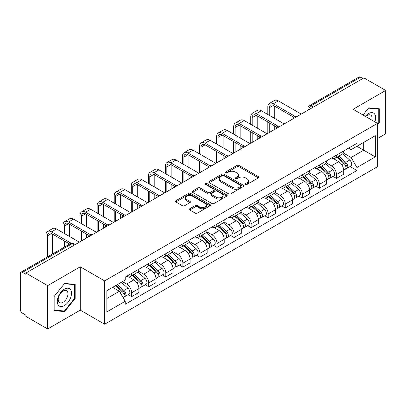 <?xml version="1.0" encoding="UTF-8"?>
<svg xmlns="http://www.w3.org/2000/svg" width="406" height="406" viewBox="0 0 406 406"><rect width="100%" height="100%" fill="white"/><g stroke="black" fill="none" stroke-linecap="round" stroke-linejoin="round"><path stroke-width="0.61" d="M245.478 184.461A1.061 0.614 0 0 0 246.98 184.461L258.394 177.874A1.517 0.878 0 0 0 258.835 177.255A1.517 0.878 0 0 0 258.394 176.635L239.063 165.475A1.517 0.878 0 0 0 236.916 165.475L225.503 172.063A1.061 0.614 0 0 0 225.193 172.494A1.061 0.614 0 0 0 225.503 172.931A1.061 0.614 0 0 0 227.01 172.931L228.487 172.078A4.862 2.806 0 0 1 235.358 172.078L236.967 173.007A4.862 2.806 0 0 1 238.393 174.991A4.862 2.806 0 0 1 236.967 176.975L235.49 177.828A1.061 0.614 0 0 0 235.181 178.264A1.061 0.614 0 0 0 235.49 178.696A1.061 0.614 0 0 0 236.997 178.696L238.469 177.843A4.862 2.806 0 0 1 245.346 177.843L246.955 178.772A4.862 2.806 0 0 1 248.381 180.756A4.862 2.806 0 0 1 246.955 182.741L245.478 183.593A1.061 0.614 0 0 0 245.168 184.03A1.061 0.614 0 0 0 245.478 184.461L245.478 183.593M189.775 208.75A1.517 0.878 0 0 0 189.328 209.369A1.517 0.878 0 0 0 189.775 209.988L195.195 213.12A1.517 0.878 0 0 0 197.341 213.12L210.014 205.806A1.517 0.878 0 0 0 210.46 205.182A1.517 0.878 0 0 0 210.014 204.563L190.683 193.403A1.517 0.878 0 0 0 188.536 193.403L175.864 200.721A1.517 0.878 0 0 0 175.422 201.34A1.517 0.878 0 0 0 175.864 201.96L182.416 205.74A1.517 0.878 0 0 0 184.563 205.74L189.988 202.609A1.517 0.878 0 0 0 190.434 201.99A1.517 0.878 0 0 0 189.988 201.371L186.74 199.498A4.06 2.345 0 0 1 185.547 197.839A4.06 2.345 0 0 1 188.059 195.672A4.06 2.345 0 0 1 192.485 196.179L205.208 203.528A4.06 2.345 0 0 1 206.4 205.182A4.06 2.345 0 0 1 203.893 207.349A4.06 2.345 0 0 1 199.463 206.842L197.341 205.619A1.517 0.878 0 0 0 195.195 205.619L189.775 208.75L189.775 209.988M104.646 280.891L80.251 266.808L47.649 285.631L25.877 273.06L363.928 77.891L385.7 90.457L353.098 109.28L377.494 123.363L104.646 280.891L104.646 324.221L377.494 166.693L377.494 123.363M228.593 193.84A1.517 0.878 0 0 0 230.74 193.84L243.412 186.521A1.517 0.878 0 0 0 243.854 185.902A1.517 0.878 0 0 0 243.412 185.283L224.082 174.123A1.517 0.878 0 0 0 221.935 174.123L209.263 181.441A1.517 0.878 0 0 0 208.816 182.061A1.517 0.878 0 0 0 209.263 182.68L228.593 193.84M205.984 184.689A1.061 0.614 0 0 1 207.06 184.842L207.06 183.578L226.715 194.926A1.517 0.878 0 0 1 227.157 195.545A1.517 0.878 0 0 1 226.715 196.164L214.043 203.482A1.517 0.878 0 0 1 211.891 203.482L192.566 192.322L192.566 191.079A1.517 0.878 0 0 0 192.119 191.698A1.517 0.878 0 0 0 192.566 192.322M192.566 191.079L197.986 187.948A1.517 0.878 0 0 1 200.138 187.948L207.973 192.474A1.517 0.878 0 0 0 210.12 192.474L213.718 190.399A1.517 0.878 0 0 0 214.165 189.78A1.517 0.878 0 0 0 213.718 189.16L205.558 184.446A1.061 0.614 0 0 1 205.248 184.014A1.061 0.614 0 0 1 205.903 183.446A1.061 0.614 0 0 1 207.06 183.578M47.649 285.631L47.649 328.962L25.877 316.391L25.877 315.127L22.487 313.168A3.096 1.786 -120 0 1 20.3 309.377L20.3 273.629A3.096 1.786 -120 0 1 20.939 272.213L70.502 243.6A3.096 1.786 60 0 1 72.045 243.752L22.487 272.365A3.096 1.786 -120 0 0 20.939 272.213M377.494 138.527L385.7 133.787L385.7 90.457M47.649 328.962L80.251 310.138L104.646 324.221M25.877 273.06L25.877 274.324L22.487 272.365M313.275 107.133L310.981 105.809A3.096 1.786 60 0 0 309.433 105.651L358.99 77.038A3.096 1.786 60 0 1 360.538 77.196L310.981 105.809A3.096 1.786 120 0 0 308.793 109.595L308.793 109.721M362.837 78.52L360.538 77.196M336.467 155.138A7.115 4.111 60 0 1 334.996 158.33L342.217 154.163A7.115 4.111 -120 0 0 343.689 150.966M326.221 162.801L331.438 165.81A7.115 4.111 60 0 1 336.467 174.529L343.689 170.358A7.115 4.111 -120 0 0 338.66 161.644L333.488 158.66M343.689 170.358L343.689 174.21L336.467 178.381L333.006 176.382M334.996 158.33A7.115 4.111 60 0 1 331.494 158.01M336.467 174.529L336.467 178.381M319.4 164.988A7.115 4.111 60 0 1 317.928 168.185L325.15 164.014A7.115 4.111 -120 0 0 326.622 160.822M315.939 186.237L319.405 188.232L326.622 184.065L326.622 180.213A7.115 4.111 -120 0 0 321.593 171.494L316.421 168.51M317.928 168.185A7.115 4.111 60 0 1 314.427 167.866M309.154 172.651L314.371 175.666A7.115 4.111 60 0 1 319.405 184.38L319.405 188.232M302.338 174.844A7.115 4.111 60 0 1 300.861 178.036L308.083 173.869A7.115 4.111 -120 0 0 309.555 170.672M298.872 196.088L302.338 198.087L309.555 193.921L309.555 190.064A7.115 4.111 -120 0 0 304.525 181.35L299.354 178.366M300.861 178.036A7.115 4.111 60 0 1 297.359 177.716M292.087 182.507L297.304 185.517A7.115 4.111 60 0 1 302.338 194.235L302.338 198.087M285.271 184.694A7.115 4.111 60 0 1 283.794 187.892L291.016 183.72A7.115 4.111 -120 0 0 292.487 180.528M281.81 205.943L285.271 207.938L292.493 203.771L292.493 199.919A7.115 4.111 -120 0 0 287.458 191.201L282.292 188.217M283.794 187.892A7.115 4.111 60 0 1 280.292 187.572M275.024 192.358L280.236 195.372A7.115 4.111 60 0 1 285.271 204.086L285.271 207.938M268.204 194.55A7.115 4.111 60 0 1 266.727 197.742L273.948 193.576A7.115 4.111 -120 0 0 275.425 190.378M264.742 215.794L268.204 217.794L275.425 213.627L275.425 209.77A7.115 4.111 -120 0 0 270.391 201.056L265.225 198.072M266.727 197.742A7.115 4.111 60 0 1 263.225 197.423M257.957 202.213L263.169 205.223A7.115 4.111 60 0 1 268.204 213.942L268.204 217.794M251.136 204.401A7.115 4.111 60 0 1 249.665 207.598L256.881 203.431A7.115 4.111 -120 0 0 258.358 200.234M247.675 225.65L251.136 227.649L258.358 223.478L258.358 219.626A7.115 4.111 -120 0 0 253.324 210.907L248.157 207.923M249.665 207.598A7.115 4.111 60 0 1 246.158 207.278M240.89 212.069L246.102 215.078A7.115 4.111 60 0 1 251.136 223.792L251.136 227.649M234.069 214.256A7.115 4.111 60 0 1 232.597 217.449L239.814 213.282A7.115 4.111 -120 0 0 241.291 210.09M230.608 235.5L234.069 237.5L241.291 233.333L241.291 229.476A7.115 4.111 -120 0 0 236.256 220.762L231.09 217.778M232.597 217.449A7.115 4.111 60 0 1 229.091 217.129M223.823 221.92L229.04 224.929A7.115 4.111 60 0 1 234.069 233.648L234.069 237.5M217.002 224.112A7.115 4.111 60 0 1 215.53 227.304L222.752 223.138A7.115 4.111 -120 0 0 224.224 219.94M213.541 245.356L217.002 247.355L224.224 243.184L224.224 239.332A7.115 4.111 -120 0 0 219.189 230.613L214.023 227.634M215.53 227.304A7.115 4.111 60 0 1 212.023 226.984M206.755 231.775L211.973 234.785A7.115 4.111 60 0 1 217.002 243.498L217.002 247.355M199.935 233.963A7.115 4.111 60 0 1 198.463 237.16L205.685 232.988A7.115 4.111 -120 0 0 207.156 229.796M196.474 255.207L199.935 257.206L207.156 253.039L207.156 249.188A7.115 4.111 -120 0 0 202.127 240.469L196.956 237.485M198.463 237.16A7.115 4.111 60 0 1 194.961 236.835M189.688 241.626L194.905 244.635A7.115 4.111 60 0 1 199.935 253.354L199.935 257.206M182.867 243.818A7.115 4.111 60 0 1 181.396 247.01L188.617 242.844A7.115 4.111 -120 0 0 190.089 239.647M179.406 265.062L182.873 267.062L190.089 262.89L190.089 259.038A7.115 4.111 -120 0 0 185.06 250.324L179.888 247.34M181.396 247.01A7.115 4.111 60 0 1 177.894 246.691M172.621 251.481L177.838 254.491A7.115 4.111 60 0 1 182.873 263.205L182.873 267.062M165.805 253.669A7.115 4.111 60 0 1 164.328 256.866L171.55 252.694A7.115 4.111 -120 0 0 173.022 249.502M162.339 274.913L165.805 276.912L173.022 272.746L173.022 268.894A7.115 4.111 -120 0 0 167.993 260.175L162.821 257.191M164.328 256.866A7.115 4.111 60 0 1 160.827 256.541M155.554 261.332L160.771 264.342A7.115 4.111 60 0 1 165.805 273.06L165.805 276.912M148.738 263.524A7.115 4.111 60 0 1 147.261 266.717L154.483 262.55A7.115 4.111 -120 0 0 155.955 259.353M145.277 284.768L148.738 286.768L155.96 282.596L155.96 278.744A7.115 4.111 -120 0 0 150.925 270.031L145.759 267.046M147.261 266.717A7.115 4.111 60 0 1 143.76 266.397M138.492 271.188L143.704 274.197A7.115 4.111 60 0 1 148.738 282.916L148.738 286.768M131.671 273.375A7.115 4.111 60 0 1 130.194 276.572L137.416 272.401A7.115 4.111 -120 0 0 138.893 269.208M128.21 294.619L131.671 296.619L138.893 292.452L138.893 288.6A7.115 4.111 -120 0 0 133.858 279.881L128.692 276.897M130.194 276.572A7.115 4.111 60 0 1 126.692 276.247M122.48 281.652L126.636 284.053A7.115 4.111 60 0 1 131.671 292.767L131.671 296.619M348.556 148.154L351.129 149.641L375.306 135.68L363.71 142.379L363.71 150.21L351.129 157.472L343.288 152.945M106.834 298.517L119.42 291.249L125.215 301.293L106.834 311.904L106.834 290.681L125.215 280.069L125.215 277.1L356.93 143.323L356.93 146.292L375.306 156.904L356.93 167.516L351.129 157.472M375.306 135.68L375.306 156.904M125.215 301.293L125.215 304.261L356.93 170.484L356.93 167.516M377.494 125.104L379.3 122.856L379.3 108.778L368.744 107.839L362.989 114.994M80.251 266.808L80.251 310.138M54.049 310.636L64.61 311.58L75.166 298.446L75.166 284.373L64.61 283.429L54.049 296.563L54.049 310.636M119.42 291.249L112.635 287.336M350.073 166.526L356.93 170.484M378.752 122.541L379.3 122.856M63.493 310.935L64.61 311.58M74.618 298.131L75.166 298.446M245.904 184.613L246.955 184.004A4.862 2.806 0 0 0 248.381 182.02L248.381 180.756M238.393 174.991L238.393 176.255A4.862 2.806 0 0 1 236.967 178.239L235.916 178.848M258.373 177.884L239.063 166.739A1.517 0.878 0 0 0 236.916 166.739L225.929 173.078M243.392 186.537L224.082 175.387A1.517 0.878 0 0 0 221.935 175.387L209.283 182.69M240.728 186.339A1.061 0.614 0 0 0 241.037 185.902A1.061 0.614 0 0 0 240.728 185.471L223.762 175.671A1.061 0.614 0 0 0 222.255 175.671L220.702 176.574A4.862 2.806 0 0 0 219.276 178.559A4.862 2.806 0 0 0 220.702 180.538L232.298 187.237A4.862 2.806 0 0 0 239.17 187.237L240.728 186.339L240.728 187.602A1.061 0.614 0 0 0 241.037 187.166L241.037 185.902M219.276 178.559L219.276 179.817A4.862 2.806 0 0 0 220.702 181.802L220.702 180.538M240.728 187.602L239.17 188.501A4.862 2.806 0 0 1 232.298 188.501L220.702 181.802M192.586 192.332L197.986 189.211L197.986 187.948M214.165 189.78L214.165 191.043A1.517 0.878 0 0 1 213.718 191.662L210.12 193.738A1.517 0.878 0 0 1 207.973 193.738L200.138 189.211A1.517 0.878 0 0 0 197.986 189.211M207.06 184.842L226.695 196.174M216.109 197.174A4.06 2.345 0 0 0 220.534 197.681A4.06 2.345 0 0 0 223.041 195.514A4.06 2.345 0 0 0 221.854 193.855L217.372 191.267A1.517 0.878 0 0 0 215.221 191.267L211.627 193.342A1.517 0.878 0 0 0 211.181 193.961A1.517 0.878 0 0 0 211.627 194.581L216.109 197.174L216.109 198.432A4.06 2.345 0 0 0 220.534 198.945A4.06 2.345 0 0 0 223.041 196.778L223.041 195.514M211.181 193.961L211.181 195.225A1.517 0.878 0 0 0 211.627 195.844L211.627 194.581M216.109 198.432L211.627 195.844M206.4 205.182L206.4 206.446A4.06 2.345 0 0 1 203.893 208.613A4.06 2.345 0 0 1 199.463 208.105L197.341 206.882A1.517 0.878 0 0 0 195.195 206.882L189.795 210.003M185.547 197.839L185.547 199.102A4.06 2.345 0 0 0 186.74 200.762L186.74 199.498M189.967 202.624L186.74 200.762M210.014 204.563L210.014 205.806L190.683 194.667A1.517 0.878 0 0 0 188.536 194.667L175.884 201.975M336.965 157.193L343.918 163.4A3.867 2.233 60 0 1 345.13 169.383L343.689 170.215M337.147 157.361L340.421 159.248M337.665 156.792L345.404 163.694A1.857 1.071 60 0 1 345.988 166.567A1.857 1.071 60 0 1 345.816 166.633M338.822 156.122L345.775 162.329A3.867 2.233 60 0 1 346.993 168.307A3.867 2.233 60 0 1 345.826 168.434M342.7 153.793L349.713 160.055A3.867 2.233 60 0 1 350.931 166.034L346.993 168.307M269.244 115.314L269.244 107.798A5.801 3.349 60 0 1 270.442 105.139A5.801 3.349 60 0 1 273.345 105.428L293.888 117.288M301.242 114.081L278.379 100.881A7.815 4.512 -120 0 0 274.471 100.495L269.437 103.398A7.815 4.512 -120 0 0 267.818 106.976L267.818 114.492M295.299 116.461L273.345 103.784A7.815 4.512 -120 0 0 269.437 103.398M267.818 121.942L267.818 133.376M269.244 132.554L269.244 122.764M274.273 129.651L274.273 125.672M274.273 118.217L274.273 105.966M319.898 167.049L326.85 173.255A3.867 2.233 60 0 1 328.063 179.234L326.622 180.066M320.08 167.211L323.354 169.104M320.598 166.643L328.337 173.55A1.857 1.071 60 0 1 328.921 176.417A1.857 1.071 60 0 1 328.748 176.488M321.755 165.973L328.713 172.18A3.867 2.233 60 0 1 329.926 178.163A3.867 2.233 60 0 1 328.758 178.285M325.632 163.648L332.651 169.906A3.867 2.233 60 0 1 333.864 175.889L329.926 178.163M302.83 176.904L309.783 183.106A3.867 2.233 60 0 1 310.996 189.089L309.555 189.922M303.013 177.067L306.286 178.955M303.531 176.498L311.27 183.4A1.857 1.071 60 0 1 311.854 186.273A1.857 1.071 60 0 1 311.681 186.339M304.688 175.828L311.646 182.035A3.867 2.233 60 0 1 312.859 188.014A3.867 2.233 60 0 1 311.691 188.14M308.565 173.499L315.584 179.762A3.867 2.233 60 0 1 316.797 185.74L312.859 188.014M374.865 121.846A10.059 5.806 120 0 0 374.682 114.127A10.059 5.806 120 0 0 365.304 116.324M371.855 120.11A6.887 3.974 120 0 0 371.444 115.796A6.887 3.974 120 0 0 370.673 115.076A6.887 3.974 120 0 0 365.72 116.568M363.015 115.005L368.526 108.148L378.752 109.062L378.752 122.698L377.494 124.266M378.077 108.671L378.752 109.062M70.548 289.717A10.059 5.806 120 0 0 60.834 292.32A10.059 5.806 120 0 0 58.231 305.038A10.059 5.806 120 0 0 67.944 302.434A10.059 5.806 120 0 0 70.548 289.717M67.31 291.386A6.887 3.974 120 0 0 66.538 290.666A6.887 3.974 120 0 0 60.129 293.883A6.887 3.974 120 0 0 58.88 301.876A6.887 3.974 120 0 0 59.652 302.592A6.887 3.974 120 0 0 66.056 299.379A6.887 3.974 120 0 0 67.31 291.386M64.387 311.016L54.16 310.103L54.16 296.466L64.387 283.738L74.618 284.652L74.618 298.293L64.387 311.016M73.938 284.261L74.618 284.652M252.177 125.165L252.177 117.649A5.801 3.349 60 0 1 253.38 114.994A5.801 3.349 60 0 1 256.277 115.279L276.821 127.139M284.175 123.937L261.312 110.731A7.815 4.512 -120 0 0 257.404 110.346L252.37 113.254A7.815 4.512 -120 0 0 250.756 116.826L250.756 124.343M278.232 126.312L256.277 113.639A7.815 4.512 -120 0 0 252.37 113.254M250.756 131.798L250.756 143.232M252.177 142.41L252.177 132.62M257.206 139.502L257.206 135.523M257.206 128.073L257.206 115.817M235.11 135.02L235.11 127.504A5.801 3.349 60 0 1 236.312 124.845A5.801 3.349 60 0 1 239.21 125.134L259.754 136.995M267.107 133.787L244.245 120.587A7.815 4.512 -120 0 0 240.337 120.201L235.307 123.104A7.815 4.512 -120 0 0 233.689 126.682L233.689 134.198M261.165 136.167L239.21 123.49A7.815 4.512 -120 0 0 235.307 123.104M233.689 141.653L233.689 153.082M235.11 152.26L235.11 142.47M240.144 149.357L240.144 145.378M240.144 137.923L240.144 125.672M285.763 186.755L292.716 192.962A3.867 2.233 60 0 1 293.934 198.94L292.487 199.777M285.946 186.917L289.219 188.81M286.463 186.349L294.203 193.256A1.857 1.071 60 0 1 294.786 196.128A1.857 1.071 60 0 1 294.619 196.194M287.621 185.679L294.578 191.886A3.867 2.233 60 0 1 295.791 197.869A3.867 2.233 60 0 1 294.624 197.991M291.503 183.355L298.517 189.612A3.867 2.233 60 0 1 299.729 195.596L295.791 197.869M268.696 196.611L275.649 202.812A3.867 2.233 60 0 1 276.867 208.796L275.42 209.628M268.879 196.773L272.152 198.661M269.396 196.205L277.136 203.107A1.857 1.071 60 0 1 277.719 205.979A1.857 1.071 60 0 1 277.552 206.045M270.558 195.535L277.511 201.741A3.867 2.233 60 0 1 278.724 207.72A3.867 2.233 60 0 1 277.557 207.847M274.436 193.205L281.449 199.468A3.867 2.233 60 0 1 282.662 205.446L278.724 207.72M251.629 206.461L258.586 212.668A3.867 2.233 60 0 1 259.799 218.646L258.353 219.484M251.816 206.629L255.09 208.517M252.334 206.055L260.068 212.962A1.857 1.071 60 0 1 260.652 215.835A1.857 1.071 60 0 1 260.485 215.901M253.491 205.39L260.444 211.592A3.867 2.233 60 0 1 261.657 217.575A3.867 2.233 60 0 1 260.49 217.697M257.368 203.061L264.382 209.318A3.867 2.233 60 0 1 265.595 215.302L261.657 217.575M218.042 144.871L218.042 137.355A5.801 3.349 60 0 1 219.245 134.701A5.801 3.349 60 0 1 222.143 134.99L242.686 146.845M250.04 143.643L227.177 130.438A7.815 4.512 -120 0 0 223.27 130.052L218.24 132.96A7.815 4.512 -120 0 0 216.621 136.533L216.621 144.054M244.097 146.023L222.143 133.346A7.815 4.512 -120 0 0 218.24 132.96M216.621 151.504L216.621 162.938M218.042 162.116L218.042 152.326M223.077 159.208L223.077 155.229M223.077 147.779L223.077 135.523M200.975 154.727L200.975 147.211A5.801 3.349 60 0 1 202.178 144.551A5.801 3.349 60 0 1 205.081 144.84L225.619 156.701M232.978 153.493L210.11 140.293A7.815 4.512 -120 0 0 206.202 139.908L201.173 142.81A7.815 4.512 -120 0 0 199.554 146.388L199.554 153.904M227.035 155.874L205.081 143.196A7.815 4.512 -120 0 0 201.173 142.81M199.554 161.36L199.554 172.789M200.975 171.971L200.975 162.177M206.009 169.063L206.009 165.085M206.009 157.63L206.009 145.378M183.908 164.577L183.908 157.061A5.801 3.349 60 0 1 185.111 154.407A5.801 3.349 60 0 1 188.014 154.696L208.552 166.556M215.911 163.349L193.043 150.149A7.815 4.512 -120 0 0 189.14 149.758L184.106 152.666A7.815 4.512 -120 0 0 182.487 156.244L182.487 163.76M209.968 165.729L188.014 153.052A7.815 4.512 -120 0 0 184.106 152.666M182.487 171.21L182.487 182.644M183.908 181.822L183.908 172.032M188.942 178.919L188.942 174.935M188.942 167.485L188.942 155.229M234.561 216.317L241.519 222.518A3.867 2.233 60 0 1 242.732 228.502L241.291 229.334M234.749 216.479L238.023 218.367M235.267 215.911L243.001 222.813A1.857 1.071 60 0 1 243.585 225.685A1.857 1.071 60 0 1 243.417 225.751M236.424 215.241L243.377 221.448A3.867 2.233 60 0 1 244.59 227.426A3.867 2.233 60 0 1 243.422 227.553M240.301 212.911L247.315 219.174A3.867 2.233 60 0 1 248.528 225.152L244.59 227.426M166.841 174.433L166.841 166.917A5.801 3.349 60 0 1 168.043 164.263A5.801 3.349 60 0 1 170.946 164.547L191.485 176.407M198.844 173.2L175.976 160A7.815 4.512 -120 0 0 172.073 159.614L167.039 162.517A7.815 4.512 -120 0 0 165.42 166.095L165.42 173.611M192.901 175.58L170.946 162.907A7.815 4.512 -120 0 0 167.039 162.517M165.42 181.066L165.42 192.495M166.841 191.678L166.841 181.888M171.875 188.77L171.875 184.791M171.875 177.336L171.875 165.085M217.499 226.167L224.452 232.374A3.867 2.233 60 0 1 225.665 238.352L224.224 239.19M217.682 226.335L220.955 228.223M218.2 225.761L225.939 232.668A1.857 1.071 60 0 1 226.518 235.541A1.857 1.071 60 0 1 226.35 235.607M219.357 225.097L226.309 231.298A3.867 2.233 60 0 1 227.527 237.282A3.867 2.233 60 0 1 226.355 237.403M223.234 222.767L230.248 229.025A3.867 2.233 60 0 1 231.466 235.008L227.527 237.282M149.778 184.283L149.778 176.767A5.801 3.349 60 0 1 150.976 174.113A5.801 3.349 60 0 1 153.879 174.402L174.423 186.263M181.776 183.055L158.913 169.855A7.815 4.512 -120 0 0 155.006 169.464L149.971 172.372A7.815 4.512 -120 0 0 148.352 175.95L148.352 183.466M175.834 185.435L153.879 172.758A7.815 4.512 -120 0 0 149.971 172.372M148.352 190.916L148.352 202.35M149.778 201.528L149.778 191.739M154.808 198.625L154.808 194.647M154.808 187.191L154.808 174.935M200.432 236.023L207.385 242.23A3.867 2.233 60 0 1 208.598 248.208L207.156 249.04M200.615 236.185L203.888 238.078M201.132 235.617L208.872 242.524A1.857 1.071 60 0 1 209.455 245.391A1.857 1.071 60 0 1 209.283 245.457M202.29 234.947L209.242 241.154A3.867 2.233 60 0 1 210.46 247.132A3.867 2.233 60 0 1 209.293 247.259M206.167 232.618L213.18 238.88A3.867 2.233 60 0 1 214.398 244.859L210.46 247.132M132.711 194.139L132.711 186.623A5.801 3.349 60 0 1 133.909 183.969A5.801 3.349 60 0 1 136.812 184.253L157.355 196.113M164.709 192.906L141.846 179.706A7.815 4.512 -120 0 0 137.939 179.32L132.904 182.223A7.815 4.512 -120 0 0 131.285 185.801L131.285 193.317M158.766 195.286L136.812 182.614A7.815 4.512 -120 0 0 132.904 182.223M131.285 200.772L131.285 212.201M132.711 211.384L132.711 201.594M137.741 208.476L137.741 204.497M137.741 197.042L137.741 184.791M183.365 245.874L190.318 252.08A3.867 2.233 60 0 1 191.53 258.064L190.089 258.896M183.548 246.041L186.821 247.929M184.065 245.468L191.805 252.375A1.857 1.071 60 0 1 192.388 255.247A1.857 1.071 60 0 1 192.216 255.313M185.222 244.803L192.18 251.004A3.867 2.233 60 0 1 193.393 256.988A3.867 2.233 60 0 1 192.226 257.11M189.1 242.473L196.118 248.731A3.867 2.233 60 0 1 197.331 254.714L193.393 256.988M115.644 203.995L115.644 196.474A5.801 3.349 60 0 1 116.847 193.819A5.801 3.349 60 0 1 119.745 194.109L140.288 205.969M147.642 202.761L124.779 189.561A7.815 4.512 -120 0 0 120.871 189.171L115.837 192.079A7.815 4.512 -120 0 0 114.223 195.656L114.223 203.173M141.699 205.142L119.745 192.464A7.815 4.512 -120 0 0 115.837 192.079M114.223 210.623L114.223 222.057M115.644 221.234L115.644 211.445M120.673 218.332L120.673 214.353M120.673 206.898L120.673 194.647M166.298 255.729L173.25 261.936A3.867 2.233 60 0 1 174.463 267.914L173.022 268.747M166.48 255.892L169.754 257.785M166.998 255.323L174.737 262.23A1.857 1.071 60 0 1 175.321 265.098A1.857 1.071 60 0 1 175.148 265.169M168.155 254.653L175.113 260.86A3.867 2.233 60 0 1 176.326 266.843A3.867 2.233 60 0 1 175.159 266.965M172.032 252.329L179.051 258.586A3.867 2.233 60 0 1 180.264 264.565L176.326 266.843M98.577 213.845L98.577 206.329A5.801 3.349 60 0 1 99.78 203.675A5.801 3.349 60 0 1 102.677 203.959L123.221 215.819M130.575 212.612L107.712 199.412A7.815 4.512 -120 0 0 103.804 199.026L98.775 201.929A7.815 4.512 -120 0 0 97.156 205.507L97.156 213.023M124.632 214.992L102.677 202.32A7.815 4.512 -120 0 0 98.775 201.929M97.156 220.478L97.156 231.912M98.577 231.09L98.577 221.3M103.611 228.182L103.611 224.203M103.611 216.753L103.611 204.497M149.23 265.58L156.183 271.787A3.867 2.233 60 0 1 157.401 277.77L155.955 278.602M149.413 265.747L152.686 267.635M149.931 265.179L157.67 272.081A1.857 1.071 60 0 1 158.254 274.953A1.857 1.071 60 0 1 158.086 275.019M151.088 264.509L158.046 270.716A3.867 2.233 60 0 1 159.259 276.694A3.867 2.233 60 0 1 158.091 276.821M154.97 262.18L161.984 268.437A3.867 2.233 60 0 1 163.197 274.42L159.259 276.694M81.51 223.701L81.51 216.185A5.801 3.349 60 0 1 82.712 213.526A5.801 3.349 60 0 1 85.61 213.815L106.154 225.675M113.507 222.468L90.645 209.268A7.815 4.512 -120 0 0 86.737 208.877L81.707 211.785A7.815 4.512 -120 0 0 80.089 215.363L80.089 222.879M107.565 224.848L85.61 212.171A7.815 4.512 -120 0 0 81.707 211.785M80.089 230.329L80.089 241.763M81.51 240.941L81.51 231.151M86.544 238.038L86.544 234.059M86.544 226.604L86.544 214.353M132.163 275.435L139.116 281.642A3.867 2.233 60 0 1 140.334 287.621L138.888 288.453M132.346 275.598L135.619 277.491M132.863 275.029L140.603 281.937A1.857 1.071 60 0 1 141.186 284.804A1.857 1.071 60 0 1 141.019 284.875M134.026 274.36L140.978 280.566A3.867 2.233 60 0 1 142.191 286.55A3.867 2.233 60 0 1 141.024 286.672M137.903 272.035L144.917 278.293A3.867 2.233 60 0 1 146.13 284.276L142.191 286.55M64.442 233.551L64.442 226.035A5.801 3.349 60 0 1 65.645 223.381A5.801 3.349 60 0 1 68.548 223.665L89.087 235.526M96.445 232.318L73.577 219.118A7.815 4.512 -120 0 0 69.67 218.732L64.64 221.64A7.815 4.512 -120 0 0 63.021 225.213L63.021 232.729M90.502 234.698L68.548 222.026A7.815 4.512 -120 0 0 64.64 221.64M63.021 240.185L63.021 247.919M64.442 247.097L64.442 241.007M69.477 244.189L69.477 243.91M69.477 236.459L69.477 224.203M115.522 285.667L122.054 291.493A3.867 2.233 60 0 1 123.267 297.476L123.074 297.588M115.588 285.631L118.557 287.341M116.223 285.261L123.536 291.787A1.857 1.071 60 0 1 124.119 294.66A1.857 1.071 60 0 1 123.952 294.726M117.385 284.596L123.911 290.422A3.867 2.233 60 0 1 125.124 296.4A3.867 2.233 60 0 1 123.957 296.527M121.323 282.322L127.849 288.148A3.867 2.233 60 0 1 129.062 294.127L125.124 296.4M47.375 256.947L47.375 235.891A5.801 3.349 60 0 1 48.578 233.232A5.801 3.349 60 0 1 51.481 233.521L69.72 244.052M79.378 242.174L56.51 228.974A7.815 4.512 -120 0 0 52.607 228.588L47.573 231.491A7.815 4.512 -120 0 0 45.954 235.069L45.954 257.769M71.248 243.29L51.481 231.877A7.815 4.512 -120 0 0 47.573 231.491M52.41 254.044L52.41 234.059M308.9 109.661L308.793 109.595A3.096 1.786 0 0 1 307.885 108.331L307.885 110.244M148.738 282.916L155.96 278.744M165.805 273.06L173.022 268.894M182.873 263.205L190.089 259.038M199.935 253.354L207.156 249.188M217.002 243.498L224.224 239.332M234.069 233.648L241.291 229.476M251.136 223.792L258.358 219.626M268.204 213.942L275.425 209.77M285.271 204.086L292.493 199.919M302.338 194.235L309.555 190.064M319.405 184.38L326.622 180.213M131.671 292.767L138.893 288.6M126.636 284.053L133.858 279.881M143.704 274.197L150.925 270.031M160.771 264.342L167.993 260.175M177.838 254.491L185.06 250.324M194.905 244.635L202.127 240.469M211.973 234.785L219.189 230.613M229.04 224.929L236.256 220.762M246.102 215.078L253.324 210.907M263.169 205.223L270.391 201.056M280.236 195.372L287.458 191.201M297.304 185.517L304.525 181.35M314.371 175.666L321.593 171.494M331.438 165.81L338.66 161.644M296.786 116.654A3.096 1.786 120 0 0 295.416 117.446M279.719 126.51A3.096 1.786 120 0 0 278.349 127.296M262.652 136.36A3.096 1.786 120 0 0 261.286 137.152M245.584 146.216A3.096 1.786 120 0 0 244.219 147.002M228.517 156.066A3.096 1.786 120 0 0 227.152 156.858M211.45 165.922A3.096 1.786 120 0 0 210.085 166.709M194.383 175.773A3.096 1.786 120 0 0 193.017 176.564M177.315 185.628A3.096 1.786 120 0 0 175.95 186.415M160.253 195.484A3.096 1.786 120 0 0 158.883 196.271M143.186 205.334A3.096 1.786 120 0 0 141.816 206.121M126.119 215.19A3.096 1.786 120 0 0 124.754 215.977M109.052 225.041A3.096 1.786 120 0 0 107.686 225.832M91.984 234.896A3.096 1.786 120 0 0 90.619 235.683M74.344 245.077L72.045 243.752A3.096 1.786 120 0 1 73.593 243.6A3.096 3.096 0 0 0 70.502 243.6M246.955 184.004L246.955 182.741M235.49 178.696L235.49 177.828M236.967 178.239L236.967 176.975M225.503 172.931L225.503 172.063M236.916 166.739L236.916 165.475M239.063 166.739L239.063 165.475M258.394 177.874L258.394 176.635M209.263 182.68L209.263 181.441M221.935 175.387L221.935 174.123M224.082 175.387L224.082 174.123M243.412 186.521L243.412 185.283M232.298 188.501L232.298 187.237M239.17 188.501L239.17 187.237M200.138 189.211L200.138 187.948M207.973 193.738L207.973 192.474M210.12 193.738L210.12 192.474M213.718 191.662L213.718 190.399M226.715 196.164L226.715 194.926M195.195 206.882L195.195 205.619M197.341 206.882L197.341 205.619M199.463 208.105L199.463 206.842M189.988 202.609L189.988 201.371M175.864 201.96L175.864 200.721M188.536 194.667L188.536 193.403M190.683 194.667L190.683 193.403M343.918 163.4L341.75 164.653M346.369 165.714L345.673 166.12M349.713 160.055L345.775 162.329M273.345 103.784L278.379 100.881M269.244 107.798L273.345 105.428M326.85 173.255L324.683 174.504M329.302 175.57L328.606 175.971M332.651 169.906L328.713 172.18M309.783 183.106L307.616 184.36M312.239 185.425L311.539 185.826M315.584 179.762L311.646 182.035M256.277 113.639L261.312 110.731M252.177 117.649L256.277 115.279M239.21 123.49L244.245 120.587M235.11 127.504L239.21 125.134M292.716 192.962L290.549 194.215M295.172 195.276L294.472 195.677M298.517 189.612L294.578 191.886M275.649 202.812L273.482 204.066M278.105 205.131L277.405 205.532M281.449 199.468L277.511 201.741M258.586 212.668L256.414 213.921M261.038 214.982L260.342 215.383M264.382 209.318L260.444 211.592M222.143 133.346L227.177 130.438M218.042 137.355L222.143 134.99M205.081 143.196L210.11 140.293M200.975 147.211L205.081 144.84M188.014 153.052L193.043 150.149M183.908 157.061L188.014 154.696M241.519 222.518L239.347 223.772M243.97 224.838L243.275 225.239M247.315 219.174L243.377 221.448M170.946 162.907L175.976 160M166.841 166.917L170.946 164.547M224.452 232.374L222.285 233.628M226.903 234.688L226.208 235.094M230.248 229.025L226.309 231.298M153.879 172.758L158.913 169.855M149.778 176.767L153.879 174.402M207.385 242.23L205.218 243.478M209.836 244.544L209.141 244.945M213.18 238.88L209.242 241.154M136.812 182.614L141.846 179.706M132.711 186.623L136.812 184.253M190.318 252.08L188.151 253.334M192.769 254.395L192.074 254.801M196.118 248.731L192.18 251.004M119.745 192.464L124.779 189.561M115.644 196.474L119.745 194.109M173.25 261.936L171.083 263.184M175.707 264.25L175.006 264.651M179.051 258.586L175.113 260.86M102.677 202.32L107.712 199.412M98.577 206.329L102.677 203.959M156.183 271.787L154.016 273.04M158.639 274.101L157.939 274.507M161.984 268.437L158.046 270.716M85.61 212.171L90.645 209.268M81.51 216.185L85.61 213.815M139.116 281.642L136.949 282.891M141.572 283.956L140.872 284.357M144.917 278.293L140.978 280.566M68.548 222.026L73.577 219.118M64.442 226.035L68.548 223.665M122.054 291.493L120.181 292.574M124.505 293.807L123.81 294.213M127.849 288.148L123.911 290.422M51.481 231.877L56.51 228.974M47.375 235.891L51.481 233.521M297.045 116.502A3.096 3.096 0 0 0 293.076 118.796M279.978 126.357A3.096 3.096 0 0 0 276.009 128.651M262.915 136.208A3.096 3.096 0 0 0 258.942 138.502M245.848 146.064A3.096 3.096 0 0 0 241.874 148.357M228.781 155.914A3.096 3.096 0 0 0 224.807 158.208M211.714 165.77A3.096 3.096 0 0 0 207.745 168.064M194.647 175.625A3.096 3.096 0 0 0 190.678 177.914M177.579 185.476A3.096 3.096 0 0 0 173.611 187.77M160.512 195.332A3.096 3.096 0 0 0 156.543 197.62M143.445 205.182A3.096 3.096 0 0 0 139.476 207.476M126.383 215.038A3.096 3.096 0 0 0 122.409 217.327M109.315 224.888A3.096 3.096 0 0 0 105.342 227.182M92.248 234.744A3.096 3.096 0 0 0 88.275 237.033M75.252 244.554L73.593 243.6M309.433 105.651A3.096 3.096 0 0 0 307.885 108.331"/></g></svg>
